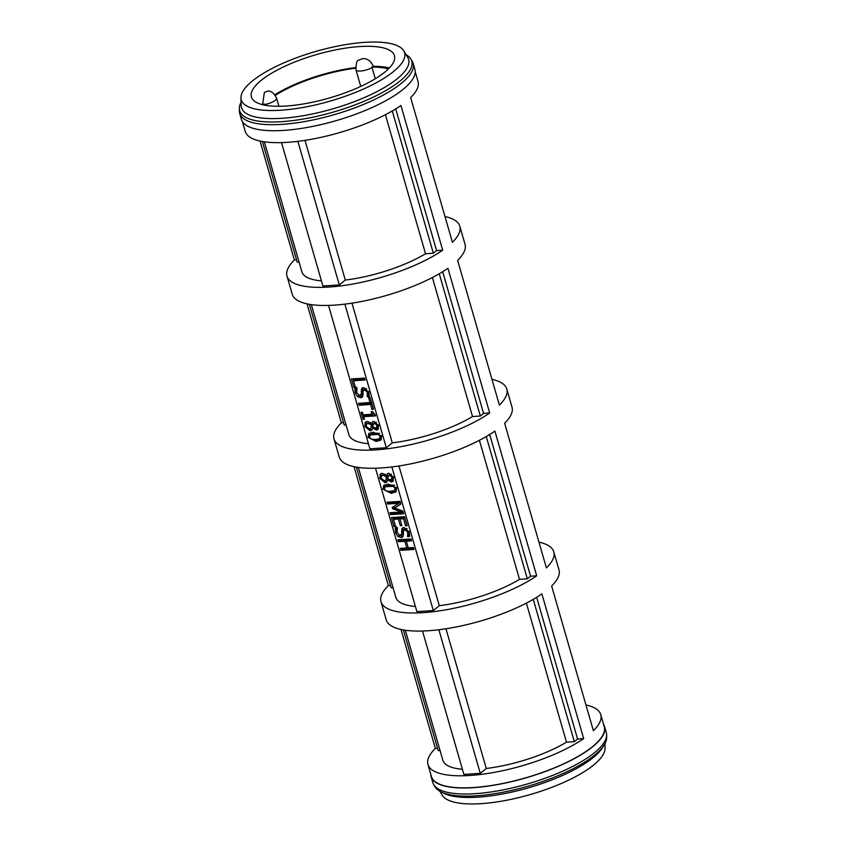 <?xml version="1.0" encoding="UTF-8"?>
<svg xmlns="http://www.w3.org/2000/svg" width="846" height="846" viewBox="0 0 846 846"><rect width="100%" height="100%" fill="white"/><g stroke="black" fill="none" stroke-linecap="round" stroke-linejoin="round"><path stroke-width="1.27" d="M400.877 550.312L400.317 548.398L406.746 547.965L404.822 541.313L398.403 541.736L397.842 539.811L410.966 538.944L411.516 540.869L406.376 541.207L408.29 547.87L413.44 547.531L413.99 549.445L400.877 550.312L402.167 549.265L413.726 548.504M406.376 541.207L407.666 540.15L411.241 539.917M399.418 539.706L399.693 540.679L406.112 540.256L406.387 541.197M398.403 541.736L399.693 540.679M404.822 541.313L406.112 540.256M406.746 547.965L408.026 546.928M401.892 548.293L402.167 549.265M400.169 535.613L401.66 533.699L401.966 528.581L404.071 527.481L409.221 532.102L409.623 536.459L407.529 536.597L407.751 532.335L404.832 529.48L403.331 531.5L403.5 534.513L402.601 537.051L401.025 537.601L397.853 536.47L395.579 532.779L395.23 527.957L397.419 527.819L397.049 532.536L400.169 535.613L402.432 534.238M397.853 536.47L399.132 535.433L403.13 536.406M406.122 528.422L403.87 529.797L407.021 528.581M407.497 536.459L409.707 535.486M409.052 531.277L408.787 535.412M407.529 536.597L408.83 535.55M402.442 528.052L403.066 527.693M401.501 531.045L402.791 529.998L402.96 532.652L401.459 534.566M403.267 527.523L402.791 529.998M396.52 526.91L396.869 531.722L395.579 532.779M392.988 517.456L395.59 526.519L394.035 526.614L391.423 517.562L404.536 516.695L407.159 525.747L405.604 525.852L403.542 518.725L399.947 518.958L401.871 525.609L400.317 525.715L398.403 519.063L393.527 519.381L394.828 518.334L399.693 518.006L399.968 518.947L401.247 517.911L404.822 517.667M394.035 526.614L395.315 525.578M398.403 519.063L399.693 518.006M400.317 525.715L401.596 524.668M403.542 518.725L404.822 517.678M405.604 525.852L406.884 524.816M390.577 514.632L390.017 512.708L401.321 511.957L392.544 508.689L392.206 507.515L398.815 503.275L387.51 504.015L386.992 502.228L400.116 501.361L400.867 503.983L394.606 508.076L402.918 511.09L403.69 513.765L390.577 514.632L391.867 513.575L403.426 512.813M394.606 508.076L400.824 503.814M388.568 502.122L388.811 502.968L400.105 502.217L398.815 503.275M387.51 504.015L388.811 502.968M393.559 506.648L394.733 507.97M392.544 508.689L393.845 507.642M401.321 511.957L402.559 510.963M391.592 512.602L391.867 513.575M379.42 438.683L380.171 436.462L378.162 434.4L370.21 434.918L369.427 437.181L371.426 439.222L375.571 439.476L379.42 438.683L381.007 437.435L381.461 435.415M379.706 433.438L375.317 433.11L370.929 434.336M381.631 436.367L380.816 440.089L376.132 441.443L367.968 437.276L368.771 433.533L373.456 432.19L381.631 436.367M371.172 439.137L377.432 440.396L381.356 439.518M369.522 433.057L369.29 436.325M376.449 422.281L373.689 423.603L374.567 423.296L373.054 424.808L372.822 426.902L375.867 428.171L378.627 425.898M375.867 428.171L377.221 425.57L374.567 423.296L375.867 422.249M371.14 427.029L371.341 424.851L368.063 423.381L366.72 423.857L366.117 426.342L369.374 428.869L370.474 428.52L372.441 425.972L372.039 423.233M371.341 424.851L372.642 423.793M370.199 422.365L366.72 423.857M370.474 428.52L372.441 425.972M366.318 421.657L364.933 422.863L367.365 421.435L371.51 423.656L372.462 421.826L373.805 421.361L378.522 425.496L377.855 429.557L376.438 430.064L372.705 428.065L371.648 430.339L370.125 430.857L364.806 426.405L365.567 422.091M368.391 428.785L372.177 429.673M375.159 428.15L378.405 428.901M371.51 423.656L373.213 421.456M366.233 421.805L366.107 425.348M363.071 419.352L361.041 412.288L362.374 412.203L363.135 414.826L371.923 414.244L371.172 411.621L372.367 411.537L375.064 414.413L375.497 415.904L363.674 416.687L364.415 419.256L363.071 419.352L364.182 418.453M363.674 416.687L364.964 415.64L375.222 414.963M371.923 414.244L373.086 413.303M363.368 414.815L363.865 416.539M360.015 403.214L360.301 404.187L371.849 403.426L370.569 404.473L359 405.245L358.45 403.32L370.009 402.548L368.613 397.694L370.167 397.599L373.52 409.231L371.965 409.327L370.569 404.473M359 405.245L360.301 404.187M371.965 409.327L373.255 408.29M370.009 402.548L371.299 401.512M359.793 395.748L361.284 393.834L361.602 388.705L363.695 387.616L368.856 392.227L369.247 396.594L367.164 396.732L367.386 392.459L364.457 389.604L362.955 391.624L363.124 394.638L362.225 397.176L360.65 397.736L357.488 396.605L355.204 392.904L354.855 388.092L357.044 387.944L356.674 392.66L359.793 395.748L362.067 394.363M357.488 396.605L358.757 395.568L362.754 396.531M365.747 388.557L363.505 389.932L366.646 388.705M367.122 396.584L369.332 395.621M368.676 391.412L368.422 395.537M367.164 396.732L368.454 395.674M362.067 388.187L362.691 387.817M361.126 391.18L362.426 390.122L362.585 392.777L361.094 394.691M362.892 387.658L362.426 390.122M356.145 387.034L356.504 391.857L355.204 392.904M353.84 387.341L351.418 378.955L364.531 378.088L365.091 380.013L353.522 380.774L355.383 387.246L353.84 387.341L355.119 386.305M352.983 378.849L353.533 380.763L354.823 379.727L364.816 379.071M391.423 474.151L388.663 475.473L389.541 475.166L388.028 476.679L387.796 478.773L390.841 480.042L393.602 477.768M390.841 480.042L392.195 477.44L389.541 475.166L390.841 474.109M386.114 478.889L386.315 476.721L383.037 475.251L381.694 475.716L381.091 478.212L384.348 480.74L385.438 480.391L387.405 477.842L387.003 475.092M386.315 476.721L387.616 475.664M385.173 474.236L381.694 475.716M385.438 480.391L387.405 477.842M381.292 473.527L379.907 474.722L382.339 473.295L386.485 475.526L387.436 473.697L388.779 473.231L393.496 477.366L392.83 481.427L391.412 481.934L387.627 479.936L386.622 482.209L385.089 482.728L379.78 478.276L380.541 473.95M383.354 480.655L387.151 481.543M387.627 479.936L388.409 479.301L387.68 479.936M390.122 480.02L393.379 480.771M386.485 475.526L388.187 473.326M381.197 473.675L381.07 477.218M394.395 490.553L395.145 488.332L393.136 486.27L385.184 486.778L384.391 489.041L386.389 491.092L390.535 491.336L394.395 490.553L395.981 489.305L396.436 487.285M394.68 485.308L390.292 484.98L385.892 486.207M396.594 488.237L395.791 491.96L391.106 493.313L382.942 489.147L383.746 485.403L388.43 484.06L396.594 488.237M386.146 490.997L392.407 492.256L396.33 491.389M384.496 484.927L384.264 488.195M328.512 305.417L369.903 448.814L386.305 447.724L344.861 304.137M391.857 466.939L433.3 610.537L416.898 611.616L375.508 468.219M264.735 105.168L264.417 104.037A9.866 3.003 163.9 0 1 262.641 104.28L264.322 92.69A74.448 22.641 163.9 0 1 264.967 92.161L266.924 91.389C270.413 90.205 273.628 92.447 276.568 98.125L278.926 106.279M388.399 68.896A72.47 22.038 -16.1 0 0 371.933 67.109L375.296 78.731M355.648 68.209A72.47 22.038 -16.1 0 0 275.299 95.439M264.417 104.037A72.47 22.038 -16.1 0 0 263.582 104.925M389.319 67.966A74.448 22.641 -16.1 0 0 373.16 66.316A9.866 3.003 163.9 0 1 371.933 67.109M355.606 67.543A74.448 22.641 -16.1 0 0 274.813 94.794M372.081 67.585A9.877 3.003 -16.1 0 1 362.12 70.863A9.877 3.003 -16.1 0 1 355.965 69.816C355.986 63.313 356.959 60.077 358.884 60.119L362.469 58.67A74.448 22.641 163.9 0 1 363.569 58.596C368.031 58.829 371.225 61.398 373.16 66.316M526.381 603.124L566.503 742.164A74.448 22.641 163.9 0 1 486.281 768.475L445.958 628.768M479.386 440.322L519.518 579.351A74.448 22.641 163.9 0 1 439.286 605.673L398.963 465.956M432.391 277.509L472.523 416.549A74.448 22.641 163.9 0 1 392.301 442.86L351.978 303.154M385.406 114.707L425.527 253.737A74.448 22.641 163.9 0 1 345.305 280.058L304.983 140.351M415.418 606.466A74.448 22.641 163.9 0 1 395.854 597.403L358.344 467.436M462.402 769.278A74.448 22.641 163.9 0 1 442.849 760.216L405.329 630.238M321.427 280.861A74.448 22.641 163.9 0 1 301.874 271.799L264.354 141.821M368.422 443.664A74.448 22.641 163.9 0 1 348.859 434.601L311.349 304.623M309.393 304.317L344.237 425.03L346.067 424.904M262.408 141.515L297.242 262.218L299.072 262.101M403.383 629.932L438.217 750.635L440.047 750.518M356.388 467.129L391.233 587.833L393.052 587.716M415.196 71.688L418.03 81.491A89.93 27.358 -16.1 0 1 410.648 97.586L452.42 242.305A89.93 27.358 -16.1 0 0 459.801 226.21L465.025 244.304A89.93 27.358 -16.1 0 1 457.633 260.388L499.404 405.107A89.93 27.358 -16.1 0 0 506.786 389.012A89.93 27.358 -16.1 0 0 491.97 379.336M459.801 226.21A89.93 27.358 -16.1 0 0 444.975 216.523M506.786 389.012L512.01 407.106A89.93 27.358 -16.1 0 1 504.628 423.201L546.4 567.92A89.93 27.358 -16.1 0 0 553.781 551.825L559.005 569.908A89.93 27.358 -16.1 0 1 551.624 586.003L593.395 730.722A89.93 27.358 -16.1 0 0 600.776 714.627A89.93 27.358 -16.1 0 0 585.95 704.94M553.781 551.825A89.93 27.358 -16.1 0 0 538.955 542.138M345.305 280.058L339.309 284.922L322.918 286.001L281.528 142.604M297.866 141.335L339.309 284.922M242.4 121.56L245.224 131.373A89.93 27.358 -16.1 0 0 307.754 139.907A89.93 27.358 -16.1 0 0 400.93 105.475L442.691 250.194L436.589 250.596L433.353 253.229L425.527 253.737M392.301 442.86L386.305 447.724M296.565 259.849L294.376 259.997A89.93 27.358 -16.1 0 0 286.995 276.092L292.219 294.175A89.93 27.358 -16.1 0 0 354.749 302.709A89.93 27.358 -16.1 0 0 447.915 268.277L489.686 412.996L483.584 413.398L480.338 416.031L472.523 416.549M439.286 605.673L433.3 610.537M307.045 303.862L341.372 422.799A89.93 27.358 -16.1 0 0 333.99 438.894L339.214 456.988A89.93 27.358 -16.1 0 0 401.744 465.512A89.93 27.358 -16.1 0 0 494.91 431.09L536.681 575.809L530.569 576.211L527.333 578.833L519.518 579.351M486.281 768.475L480.285 773.339L463.894 774.428L422.503 631.021M438.841 629.752L480.285 773.339M390.545 585.464L388.367 585.612A89.93 27.358 -16.1 0 0 380.975 601.696L386.199 619.79A89.93 27.358 -16.1 0 0 448.729 628.324A89.93 27.358 -16.1 0 0 541.895 593.892L583.666 738.611L577.564 739.013L574.318 741.646L566.503 742.164M260.05 141.06L294.376 259.997M354.03 466.664L388.367 585.612M343.55 422.662L341.372 422.799M401.025 629.477L435.352 748.414A89.93 27.358 -16.1 0 0 427.97 764.509A89.93 27.358 -16.1 0 0 490.5 773.033A89.93 27.358 -16.1 0 0 583.666 738.611M437.541 748.266L435.352 748.414M395.695 108.901L436.589 250.596M442.68 271.703L483.584 413.398M489.675 434.516L530.569 576.211M536.66 597.318L577.564 739.013M392.28 110.942L433.353 253.229M439.275 273.744L480.338 416.031M486.26 436.557L527.333 578.833M533.255 599.359L574.318 741.646M333.99 438.894A89.93 27.358 -16.1 0 0 396.52 447.428A89.93 27.358 -16.1 0 0 489.686 412.996M286.995 276.092A89.93 27.358 -16.1 0 0 349.525 284.616A89.93 27.358 -16.1 0 0 442.691 250.194M380.975 601.696A89.93 27.358 -16.1 0 0 443.505 610.23A89.93 27.358 -16.1 0 0 536.681 575.809M384.687 72.206A74.448 22.641 -16.1 0 0 394.448 55.635A74.448 22.641 -16.1 0 0 338.855 49.248A74.448 22.641 -16.1 0 0 261.16 80.37A74.448 22.641 -16.1 0 0 251.399 96.93A74.448 22.641 -16.1 0 0 306.992 103.318A74.448 22.641 -16.1 0 0 384.687 72.206M241.068 102.303A89.56 27.241 -16.1 0 0 239.333 108.457L239.355 111.048A90.258 27.453 -16.1 0 0 239.693 113.375L241.427 119.402A90.258 27.453 -16.1 0 0 308.832 127.154A90.258 27.453 -16.1 0 0 403.034 89.422A90.258 27.453 -16.1 0 0 414.868 69.34L413.123 63.313A90.258 27.453 -16.1 0 0 412.171 61.166L410.807 58.966A89.56 27.241 -16.1 0 0 406.059 54.683M239.693 113.375A90.258 27.453 -16.1 0 0 307.087 121.115A90.258 27.453 -16.1 0 0 401.29 83.394A90.258 27.453 -16.1 0 0 413.123 63.313M239.333 108.457A89.56 27.241 -16.1 0 0 302.984 119.085A89.56 27.241 -16.1 0 0 400.01 81.026A89.56 27.241 -16.1 0 0 410.807 58.966M240.962 97.798L241.152 105.581A86.969 26.448 -16.1 0 0 303.175 115.722A86.969 26.448 -16.1 0 0 397.186 78.794A86.969 26.448 -16.1 0 0 407.74 57.496L403.754 50.813A84.991 25.845 -16.1 0 0 337.914 46.033A84.991 25.845 -16.1 0 0 252.415 80.941A84.991 25.845 -16.1 0 0 240.962 97.798A84.991 25.845 -16.1 0 0 301.567 107.717A84.991 25.845 -16.1 0 0 393.432 71.624A84.991 25.845 -16.1 0 0 403.754 50.813M430.804 774.312A90.258 27.453 -16.1 0 0 431.132 776.66L432.877 782.687A90.258 27.453 -16.1 0 0 433.829 784.834L435.193 787.034A89.56 27.241 -16.1 0 0 441.157 791.962A89.56 27.241 -16.1 0 0 515.003 789.635A89.56 27.241 -16.1 0 0 594.59 755.161A89.56 27.241 -16.1 0 0 604.245 744.892A89.56 27.241 -16.1 0 0 606.667 737.543L606.645 734.952A90.258 27.453 -16.1 0 0 606.307 732.625L604.573 726.598A90.258 27.453 -16.1 0 0 603.6 724.44M441.157 791.962L444.129 793.411A86.969 26.448 -16.1 0 0 515.838 791.147A86.969 26.448 -16.1 0 0 593.131 757.667A86.969 26.448 -16.1 0 0 602.5 747.695L604.245 744.892M433.829 784.834A90.258 27.453 -16.1 0 0 503.899 789.73A90.258 27.453 -16.1 0 0 594.474 752.707A90.258 27.453 -16.1 0 0 606.645 734.952M431.132 776.66A90.258 27.453 -16.1 0 0 498.537 784.401A90.258 27.453 -16.1 0 0 592.739 746.68A90.258 27.453 -16.1 0 0 604.573 726.598M427.97 764.509L431.449 776.565A89.93 27.358 -16.1 0 0 498.611 784.284A89.93 27.358 -16.1 0 0 592.464 746.69A89.93 27.358 -16.1 0 0 604.255 726.693L600.776 714.627M439.941 791.317L442.247 795.187A84.991 25.845 -16.1 0 0 508.086 799.967A84.991 25.845 -16.1 0 0 593.585 765.059A84.991 25.845 -16.1 0 0 605.038 748.202L604.932 743.697M401.025 537.601L402.315 536.554M407.751 532.335L408.967 531.341M401.66 533.699L402.96 532.652M378.162 434.4L379.463 433.353M374.027 434.157L375.317 433.11M376.132 441.443L377.432 440.396M367.968 437.276L369.258 436.219M377.221 425.57L378.257 424.734M368.063 423.381L369.353 422.323M370.125 430.857L371.415 429.8M364.806 426.405L365.99 425.443M376.438 430.064L377.739 429.017M360.65 397.736L361.94 396.679M367.386 392.459L368.602 391.476M361.284 393.834L362.585 392.777M392.195 477.44L393.231 476.605M383.037 475.251L384.327 474.194M385.089 482.728L386.389 481.67M379.78 478.276L380.964 477.313M391.412 481.934L392.703 480.888M393.136 486.27L394.437 485.213M388.991 486.027L390.292 484.98M391.106 493.313L392.407 492.256M382.942 489.147L384.232 488.089M264.967 92.161L264.322 92.69M264.555 104.534A9.877 3.003 -16.1 0 0 276.568 98.125M363.569 58.596L362.469 58.67M355.965 69.816L360.756 86.408"/></g></svg>
